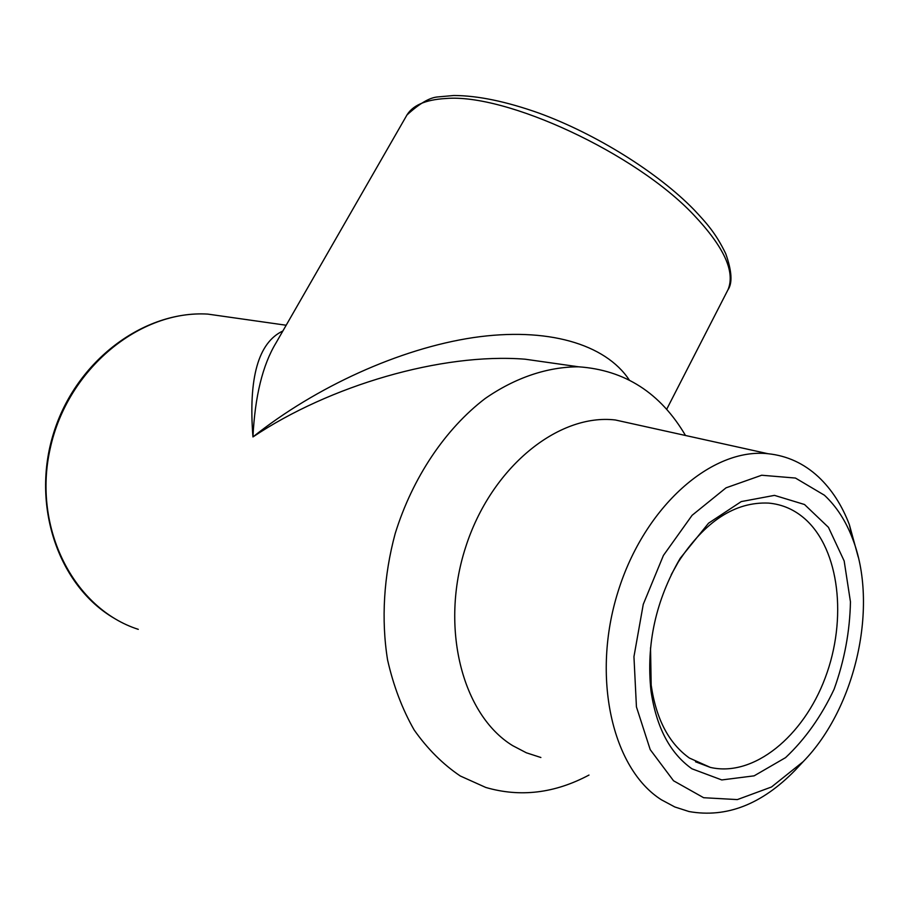 <?xml version="1.0" encoding="UTF-8"?>
<svg xmlns="http://www.w3.org/2000/svg" width="909" height="909" viewBox="0 0 909 909"><rect width="100%" height="100%" fill="white"/><g stroke="black" fill="none" stroke-linecap="round" stroke-linejoin="round"><path stroke-width="1.36" d="M671.228 574.704L678.398 561.83C705.032 521.175 735.12 501.598 768.673 503.097C782.444 504.359 794.659 509.722 805.306 519.209C839.552 549.968 847.37 619.12 825.258 677.716C803.431 736.426 753.641 777.445 710.349 767.401L689.397 758.038C668.854 743.369 656.116 719.076 651.185 685.147L650.526 647.753M691.954 768.798L721.78 779.945L754.129 775.843L785.558 757.629C805.079 739.256 821.27 716.451 834.121 689.204C844.427 660.491 849.881 631.369 850.449 601.803L844.166 560.955L828.451 527.334L804.51 504.506L774.468 495.371L741.255 501.586L708.543 523.198L680.205 558.296C655.809 600.167 646.06 644.333 650.969 690.806C656.287 727.211 669.944 753.209 691.954 768.798M824.418 495.223C836.371 506.37 845.7 520.743 852.437 538.333C878.787 604.951 856.164 707.52 803.147 761.685L771.502 786.989L737.358 799.59L703.634 797.716L673.535 780.774L650.219 749.641L636.436 706.884L633.948 656.684L643.265 604.315L663.411 555.456L692.09 515.312L726.041 487.826L761.674 475.237L795.455 478.054L824.418 495.223M858.221 557.024L849.37 524.675C841.95 505.245 831.644 489.315 818.441 476.884C803.942 463.431 787.114 455.716 767.98 453.716C712.111 447.546 644.674 505.949 618.109 591.429C591.111 676.739 612.155 768.684 661.4 799.784L674.83 806.976L689.033 811.544C726.473 818.18 761.856 804.397 795.193 770.196L800.67 764.219M540.878 757.504L526.379 752.8L512.642 745.63C462.226 714.815 439.626 627.449 465.556 547.457C491.065 467.306 558.342 413.254 615.348 419.981L635.811 424.503M629.255 379.985C605.326 343.807 546.923 326.774 473.316 337.591C399.63 348.613 315.639 386.984 252.952 436.934C254.963 396.313 262.644 364.975 276.006 342.932L406.073 116.522C411.709 105.683 424.969 99.683 445.864 98.513C506.199 93.275 635.402 153.11 693.544 214.717C724.075 246.964 735.54 271.996 727.95 289.835L726.734 292.198M588.998 775.059C554.683 793.341 520.278 797.477 485.781 787.455L460.272 775.979C442.853 764.23 427.469 748.88 414.14 729.95C402.289 709.156 393.427 685.806 387.564 659.877C381.11 619.711 383.7 576.022 395.188 533.572C412.527 477.555 445.433 428.821 485.213 398.483C515.539 377.474 547.718 366.827 578.59 366.804C624.869 370.031 660.502 392.927 685.5 435.491M282.858 330.99C258.304 342.557 248.327 377.871 252.952 436.934C329.297 385.711 441.433 352.59 525.038 359.191L561.228 364.327M138.282 629.346C74.129 608.814 32.224 528.481 50.177 448.591C67.505 368.588 140.1 309.81 207.831 314.105L230.534 317.332M651.185 685.147L650.969 690.806M678.398 561.83L680.205 558.296M710.349 767.401L695.533 761.787M852.437 538.333L849.37 524.675M803.147 761.685L795.193 770.196M767.98 453.716L615.348 419.981M406.925 115.011C419.435 103.524 429.73 97.49 437.808 96.933L453.773 95.502C477.702 95.57 506.131 101.456 539.048 113.136C596.179 134.043 657.673 172.494 693.851 209.559C706.611 223.125 715.962 233.397 725.746 253.736C731.881 271.075 732.62 283.108 727.95 289.835L666.672 409.323M113.898 618.097C58.369 585.555 30.804 505.324 53.665 432.957C76.14 360.464 144.099 310.287 207.831 314.105L286.165 325.24M578.59 366.804L525.038 359.191"/></g></svg>
